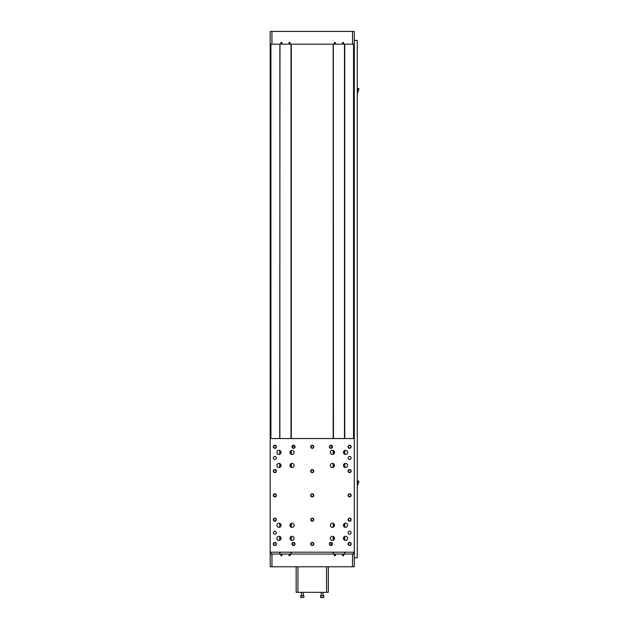 <?xml version="1.0" encoding="UTF-8"?>
<svg xmlns="http://www.w3.org/2000/svg" width="629" height="629" viewBox="0 0 629 629"><rect width="100%" height="100%" fill="white"/><g stroke="black" fill="none" stroke-linecap="round" stroke-linejoin="round"><path stroke-width="0.94" d="M323.078 592.314L323.078 595.679L323.078 592.314M320.554 595.679L323.731 595.679L323.731 597.361L320.554 597.361L320.554 595.679L320.554 597.361M303.909 597.361L300.914 597.55L300.733 595.679L300.733 597.361L303.909 597.361L303.909 595.679L300.733 595.679M301.385 592.314L301.385 595.679L301.385 592.314M323.731 595.679L323.55 597.55L320.743 597.55M296.157 592.314L296.157 566.776L297.934 566.776L297.934 592.314L296.157 592.314M326.53 592.314L326.53 566.776L328.307 566.776L328.307 592.314L297.934 592.314M326.53 566.776L297.934 566.776M357.248 486.154L358.821 481.948L358.821 481.043L357.775 481.043L357.248 484.094M357.248 93.635L358.821 89.428L358.821 88.524L357.775 88.524L357.248 91.575M292.949 544.714L292.532 544.714M292.532 446.024L292.949 446.024M331.931 544.714L331.514 544.714M331.514 446.024L331.931 446.024M279.15 540.429L279.803 540.256M278.962 540.437C277.759 540.193 277.759 540.193 278.962 540.437C277.759 540.193 277.759 540.193 278.962 540.437C277.759 540.193 277.759 540.193 278.962 540.437M292.045 540.437C293.248 540.193 293.248 540.193 292.045 540.437C293.248 540.193 293.248 540.193 292.045 540.437C293.248 540.193 293.248 540.193 292.045 540.437C293.248 540.193 293.248 540.193 292.045 540.437M292.76 545.312L292.76 542.623L292.045 543.55M291.203 540.256L291.856 540.429M279.15 450.317L279.803 450.482M291.203 450.482L291.856 450.317M292.045 450.301C293.248 450.545 293.248 450.545 292.045 450.301M292.76 448.115L292.76 445.426L292.045 446.362M278.962 450.301C277.759 450.545 277.759 450.545 278.962 450.301M332.607 540.429L333.26 540.256M332.419 540.437C331.216 540.193 331.216 540.193 332.419 540.437C331.216 540.193 331.216 540.193 332.419 540.437C331.216 540.193 331.216 540.193 332.419 540.437C331.216 540.193 331.216 540.193 332.419 540.437M331.703 542.623L331.703 545.312M345.502 540.437C346.705 540.193 346.705 540.193 345.502 540.437C346.705 540.193 346.705 540.193 345.502 540.437C346.705 540.193 346.705 540.193 345.502 540.437C346.705 540.193 346.705 540.193 345.502 540.437M344.661 540.256L345.313 540.429M332.607 450.317L333.26 450.482M344.661 450.482L345.313 450.317M345.502 450.301C346.705 450.545 346.705 450.545 345.502 450.301M332.419 450.301C331.216 450.545 331.216 450.545 332.419 450.301C331.216 450.545 331.216 450.545 332.419 450.301M331.703 445.426L331.703 448.115L332.419 447.188M281.037 538.361A2.076 2.076 0 0 1 277.924 540.154A2.076 2.076 0 0 1 277.924 536.561A2.076 2.076 0 0 1 281.037 538.361M278.962 536.285C277.759 536.521 277.759 536.521 278.962 536.285C277.759 536.521 277.759 536.521 278.962 536.285C277.759 536.521 277.759 536.521 278.962 536.285M278.962 454.452C277.759 454.217 277.759 454.217 278.962 454.452C277.759 454.217 277.759 454.217 278.962 454.452C277.759 454.217 277.759 454.217 278.962 454.452M281.037 452.377A2.076 2.076 0 0 1 277.924 454.177A2.076 2.076 0 0 1 277.924 450.584A2.076 2.076 0 0 1 281.037 452.377M278.962 467.536C277.759 467.3 277.759 467.3 278.962 467.536C277.759 467.3 277.759 467.3 278.962 467.536C277.759 467.3 277.759 467.3 278.962 467.536M281.037 465.46A2.076 2.076 0 0 1 277.924 467.261A2.076 2.076 0 0 1 277.924 463.667A2.076 2.076 0 0 1 281.037 465.46M278.962 463.392C277.759 463.628 277.759 463.628 278.962 463.392M278.962 523.202C277.759 523.438 277.759 523.438 278.962 523.202M278.962 527.354C277.759 527.11 277.759 527.11 278.962 527.354C277.759 527.11 277.759 527.11 278.962 527.354C277.759 527.11 277.759 527.11 278.962 527.354C277.759 527.11 277.759 527.11 278.962 527.354M281.037 525.278A2.076 2.076 0 0 1 277.924 527.071A2.076 2.076 0 0 1 277.924 523.477A2.076 2.076 0 0 1 281.037 525.278M332.419 454.452C331.216 454.217 331.216 454.217 332.419 454.452C331.216 454.217 331.216 454.217 332.419 454.452M334.494 452.377A2.076 2.076 0 0 1 331.381 454.177A2.076 2.076 0 0 1 331.381 450.584A2.076 2.076 0 0 1 334.494 452.377M332.419 467.536C331.216 467.3 331.216 467.3 332.419 467.536C331.216 467.3 331.216 467.3 332.419 467.536C331.216 467.3 331.216 467.3 332.419 467.536C331.216 467.3 331.216 467.3 332.419 467.536M334.494 465.46A2.076 2.076 0 0 1 331.381 467.261A2.076 2.076 0 0 1 331.381 463.667A2.076 2.076 0 0 1 334.494 465.46M332.419 463.392C331.216 463.628 331.216 463.628 332.419 463.392M294.12 465.46A2.076 2.076 0 0 1 291.007 467.261A2.076 2.076 0 0 1 291.007 463.667A2.076 2.076 0 0 1 294.12 465.46M292.045 463.392C293.248 463.628 293.248 463.628 292.045 463.392C293.248 463.628 293.248 463.628 292.045 463.392M292.045 467.536C293.248 467.3 293.248 467.3 292.045 467.536C293.248 467.3 293.248 467.3 292.045 467.536C293.248 467.3 293.248 467.3 292.045 467.536C293.248 467.3 293.248 467.3 292.045 467.536M294.12 452.377A2.076 2.076 0 0 1 291.007 454.177A2.076 2.076 0 0 1 291.007 450.584A2.076 2.076 0 0 1 294.12 452.377M292.045 454.452C293.248 454.217 293.248 454.217 292.045 454.452C293.248 454.217 293.248 454.217 292.045 454.452C293.248 454.217 293.248 454.217 292.045 454.452C293.248 454.217 293.248 454.217 292.045 454.452M332.419 527.354C331.216 527.11 331.216 527.11 332.419 527.354C331.216 527.11 331.216 527.11 332.419 527.354C331.216 527.11 331.216 527.11 332.419 527.354M334.494 525.278A2.076 2.076 0 0 1 331.381 527.071A2.076 2.076 0 0 1 331.381 523.477A2.076 2.076 0 0 1 334.494 525.278M332.419 523.202C331.216 523.438 331.216 523.438 332.419 523.202C331.216 523.438 331.216 523.438 332.419 523.202M334.494 538.361A2.076 2.076 0 0 1 331.381 540.154A2.076 2.076 0 0 1 331.381 536.561A2.076 2.076 0 0 1 334.494 538.361M332.419 536.285C331.216 536.521 331.216 536.521 332.419 536.285C331.216 536.521 331.216 536.521 332.419 536.285C331.216 536.521 331.216 536.521 332.419 536.285M294.12 538.361A2.076 2.076 0 0 1 291.007 540.154A2.076 2.076 0 0 1 291.007 536.561A2.076 2.076 0 0 1 294.12 538.361M292.045 536.285C293.248 536.521 293.248 536.521 292.045 536.285C293.248 536.521 293.248 536.521 292.045 536.285M294.12 525.278A2.076 2.076 0 0 1 291.007 527.071A2.076 2.076 0 0 1 291.007 523.477A2.076 2.076 0 0 1 294.12 525.278M292.045 523.202C293.248 523.438 293.248 523.438 292.045 523.202C293.248 523.438 293.248 523.438 292.045 523.202M292.045 527.354C293.248 527.11 293.248 527.11 292.045 527.354C293.248 527.11 293.248 527.11 292.045 527.354C293.248 527.11 293.248 527.11 292.045 527.354C293.248 527.11 293.248 527.11 292.045 527.354M347.578 465.46A2.076 2.076 0 0 1 344.464 467.261A2.076 2.076 0 0 1 344.464 463.667A2.076 2.076 0 0 1 347.578 465.46M345.502 463.392C346.705 463.628 346.705 463.628 345.502 463.392M345.502 467.536C346.705 467.3 346.705 467.3 345.502 467.536C346.705 467.3 346.705 467.3 345.502 467.536C346.705 467.3 346.705 467.3 345.502 467.536C346.705 467.3 346.705 467.3 345.502 467.536M347.578 452.377A2.076 2.076 0 0 1 344.464 454.177A2.076 2.076 0 0 1 344.464 450.584A2.076 2.076 0 0 1 347.578 452.377M345.502 454.452C346.705 454.217 346.705 454.217 345.502 454.452C346.705 454.217 346.705 454.217 345.502 454.452C346.705 454.217 346.705 454.217 345.502 454.452C346.705 454.217 346.705 454.217 345.502 454.452M347.578 538.361A2.076 2.076 0 0 1 344.464 540.154A2.076 2.076 0 0 1 344.464 536.561A2.076 2.076 0 0 1 347.578 538.361M345.502 536.285C346.705 536.521 346.705 536.521 345.502 536.285C346.705 536.521 346.705 536.521 345.502 536.285M347.578 525.278A2.076 2.076 0 0 1 344.464 527.071A2.076 2.076 0 0 1 344.464 523.477A2.076 2.076 0 0 1 347.578 525.278M345.502 523.202C346.705 523.438 346.705 523.438 345.502 523.202M345.502 527.354C346.705 527.11 346.705 527.11 345.502 527.354C346.705 527.11 346.705 527.11 345.502 527.354C346.705 527.11 346.705 527.11 345.502 527.354C346.705 527.11 346.705 527.11 345.502 527.354M349.614 456.489A1.494 1.494 0 0 0 348.317 458.738A1.494 1.494 0 0 0 350.911 458.738A1.494 1.494 0 0 0 349.614 456.489M274.849 531.253A1.494 1.494 0 0 0 273.552 533.502A1.494 1.494 0 0 0 276.147 533.502A1.494 1.494 0 0 0 274.849 531.253M349.614 534.249A1.494 1.494 0 0 0 350.911 532.008A1.494 1.494 0 0 0 348.317 532.008A1.494 1.494 0 0 0 349.614 534.249M274.849 459.484A1.494 1.494 0 0 0 276.147 457.236A1.494 1.494 0 0 0 273.552 457.236A1.494 1.494 0 0 0 274.849 459.484M293.539 448.32A1.549 1.549 0 0 0 294.883 445.992A1.549 1.549 0 0 0 292.194 445.992A1.549 1.549 0 0 0 293.539 448.32M330.925 448.32A1.549 1.549 0 0 0 332.269 445.992A1.549 1.549 0 0 0 329.58 445.992A1.549 1.549 0 0 0 330.925 448.32M330.925 545.516A1.549 1.549 0 0 0 332.269 543.189A1.549 1.549 0 0 0 329.58 543.189A1.549 1.549 0 0 0 330.925 545.516M293.539 545.516A1.549 1.549 0 0 0 294.883 543.189A1.549 1.549 0 0 0 292.194 543.189A1.549 1.549 0 0 0 293.539 545.516M274.849 545.516A1.549 1.549 0 0 0 276.194 543.189A1.549 1.549 0 0 0 273.505 543.189A1.549 1.549 0 0 0 274.849 545.516M312.236 448.32A1.549 1.549 0 0 0 313.572 445.992A1.549 1.549 0 0 0 310.891 445.992A1.549 1.549 0 0 0 312.236 448.32M349.614 448.32A1.549 1.549 0 0 0 350.958 445.992A1.549 1.549 0 0 0 348.269 445.992A1.549 1.549 0 0 0 349.614 448.32M349.614 496.918A1.549 1.549 0 0 0 350.958 494.591A1.549 1.549 0 0 0 348.269 494.591A1.549 1.549 0 0 0 349.614 496.918M349.614 521.221A1.549 1.549 0 0 0 350.958 518.894A1.549 1.549 0 0 0 348.269 518.894A1.549 1.549 0 0 0 349.614 521.221M312.236 521.221A1.549 1.549 0 0 0 313.572 518.894A1.549 1.549 0 0 0 310.891 518.894A1.549 1.549 0 0 0 312.236 521.221M349.614 545.516A1.549 1.549 0 0 0 350.958 543.189A1.549 1.549 0 0 0 348.269 543.189A1.549 1.549 0 0 0 349.614 545.516M352.515 566.768L352.515 554.063L354.284 554.063L354.284 438.547L270.179 438.547L270.179 552.191L354.284 552.191L354.284 566.768L270.179 566.768L270.179 563.403L270.179 566.768M312.236 496.918A1.549 1.549 0 0 0 313.572 494.591A1.549 1.549 0 0 0 310.891 494.591A1.549 1.549 0 0 0 312.236 496.918M312.236 472.623A1.549 1.549 0 0 0 313.572 470.295A1.549 1.549 0 0 0 310.891 470.295A1.549 1.549 0 0 0 312.236 472.623M349.614 472.623A1.549 1.549 0 0 0 350.958 470.295A1.549 1.549 0 0 0 348.269 470.295A1.549 1.549 0 0 0 349.614 472.623M312.236 545.516A1.549 1.549 0 0 0 313.572 543.189A1.549 1.549 0 0 0 310.891 543.189A1.549 1.549 0 0 0 312.236 545.516M274.849 521.221A1.549 1.549 0 0 0 276.194 518.894A1.549 1.549 0 0 0 273.505 518.894A1.549 1.549 0 0 0 274.849 521.221M274.849 496.918A1.549 1.549 0 0 0 276.194 494.591A1.549 1.549 0 0 0 273.505 494.591A1.549 1.549 0 0 0 274.849 496.918M274.849 472.623A1.549 1.549 0 0 0 276.194 470.295A1.549 1.549 0 0 0 273.505 470.295A1.549 1.549 0 0 0 274.849 472.623M274.849 448.32A1.549 1.549 0 0 0 276.194 445.992A1.549 1.549 0 0 0 273.505 445.992A1.549 1.549 0 0 0 274.849 448.32M294.977 446.771A1.439 1.439 0 0 1 292.823 448.021A1.439 1.439 0 0 1 292.823 445.529A1.439 1.439 0 0 1 294.977 446.771M332.364 446.771A1.439 1.439 0 0 1 330.201 448.021A1.439 1.439 0 0 1 330.201 445.529A1.439 1.439 0 0 1 332.364 446.771M332.364 543.967A1.439 1.439 0 0 1 330.201 545.217A1.439 1.439 0 0 1 330.201 542.717A1.439 1.439 0 0 1 332.364 543.967M294.977 543.967A1.439 1.439 0 0 1 292.823 545.217A1.439 1.439 0 0 1 292.823 542.717A1.439 1.439 0 0 1 294.977 543.967M276.288 543.967A1.439 1.439 0 0 1 274.126 545.217A1.439 1.439 0 0 1 274.126 542.717A1.439 1.439 0 0 1 276.288 543.967M313.674 446.771A1.439 1.439 0 0 1 311.512 448.021A1.439 1.439 0 0 1 311.512 445.529A1.439 1.439 0 0 1 313.674 446.771M351.053 446.771A1.439 1.439 0 0 1 348.898 448.021A1.439 1.439 0 0 1 348.898 445.529A1.439 1.439 0 0 1 351.053 446.771M351.053 495.369A1.439 1.439 0 0 1 348.898 496.619A1.439 1.439 0 0 1 348.898 494.127A1.439 1.439 0 0 1 351.053 495.369M351.053 519.672A1.439 1.439 0 0 1 348.898 520.914A1.439 1.439 0 0 1 348.898 518.422A1.439 1.439 0 0 1 351.053 519.672M313.674 519.672A1.439 1.439 0 0 1 311.512 520.914A1.439 1.439 0 0 1 311.512 518.422A1.439 1.439 0 0 1 313.674 519.672M351.053 543.967A1.439 1.439 0 0 1 348.898 545.217A1.439 1.439 0 0 1 348.898 542.717A1.439 1.439 0 0 1 351.053 543.967M313.674 495.369A1.439 1.439 0 0 1 311.512 496.619A1.439 1.439 0 0 1 311.512 494.127A1.439 1.439 0 0 1 313.674 495.369M313.674 471.074A1.439 1.439 0 0 1 311.512 472.316A1.439 1.439 0 0 1 311.512 469.824A1.439 1.439 0 0 1 313.674 471.074M351.053 471.074A1.439 1.439 0 0 1 348.898 472.316A1.439 1.439 0 0 1 348.898 469.824A1.439 1.439 0 0 1 351.053 471.074M313.674 543.967A1.439 1.439 0 0 1 311.512 545.217A1.439 1.439 0 0 1 311.512 542.717A1.439 1.439 0 0 1 313.674 543.967M276.288 519.672A1.439 1.439 0 0 1 274.126 520.914A1.439 1.439 0 0 1 274.126 518.422A1.439 1.439 0 0 1 276.288 519.672M276.288 495.369A1.439 1.439 0 0 1 274.126 496.619A1.439 1.439 0 0 1 274.126 494.127A1.439 1.439 0 0 1 276.288 495.369M276.288 471.074A1.439 1.439 0 0 1 274.126 472.316A1.439 1.439 0 0 1 274.126 469.824A1.439 1.439 0 0 1 276.288 471.074M276.288 446.771A1.439 1.439 0 0 1 274.126 448.021A1.439 1.439 0 0 1 274.126 445.529A1.439 1.439 0 0 1 276.288 446.771M294.797 543.967A1.25 1.25 0 0 0 292.917 542.882A1.25 1.25 0 0 0 292.917 545.052A1.25 1.25 0 0 0 294.797 543.967M294.797 446.771A1.25 1.25 0 0 0 292.917 445.686A1.25 1.25 0 0 0 292.917 447.856A1.25 1.25 0 0 0 294.797 446.771M332.175 543.967A1.25 1.25 0 0 0 330.296 542.882A1.25 1.25 0 0 0 330.296 545.052A1.25 1.25 0 0 0 332.175 543.967M332.175 446.771A1.25 1.25 0 0 0 330.296 445.686A1.25 1.25 0 0 0 330.296 447.856A1.25 1.25 0 0 0 332.175 446.771M276.1 543.967A1.25 1.25 0 0 0 274.22 542.882A1.25 1.25 0 0 0 274.22 545.052A1.25 1.25 0 0 0 276.1 543.967M313.486 446.771A1.25 1.25 0 0 0 311.607 445.686A1.25 1.25 0 0 0 311.607 447.856A1.25 1.25 0 0 0 313.486 446.771M350.864 446.771A1.25 1.25 0 0 0 348.985 445.686A1.25 1.25 0 0 0 348.985 447.856A1.25 1.25 0 0 0 350.864 446.771M350.864 495.369A1.25 1.25 0 0 0 348.985 494.284A1.25 1.25 0 0 0 348.985 496.454A1.25 1.25 0 0 0 350.864 495.369M350.864 519.672A1.25 1.25 0 0 0 348.985 518.587A1.25 1.25 0 0 0 348.985 520.749A1.25 1.25 0 0 0 350.864 519.672M313.486 519.672A1.25 1.25 0 0 0 311.607 518.587A1.25 1.25 0 0 0 311.607 520.749A1.25 1.25 0 0 0 313.486 519.672M350.864 543.967A1.25 1.25 0 0 0 348.985 542.882A1.25 1.25 0 0 0 348.985 545.052A1.25 1.25 0 0 0 350.864 543.967M313.486 495.369A1.25 1.25 0 0 0 311.607 494.284A1.25 1.25 0 0 0 311.607 496.454A1.25 1.25 0 0 0 313.486 495.369M313.486 471.074A1.25 1.25 0 0 0 311.607 469.989A1.25 1.25 0 0 0 311.607 472.159A1.25 1.25 0 0 0 313.486 471.074M350.864 471.074A1.25 1.25 0 0 0 348.985 469.989A1.25 1.25 0 0 0 348.985 472.159A1.25 1.25 0 0 0 350.864 471.074M313.486 543.967A1.25 1.25 0 0 0 311.607 542.882A1.25 1.25 0 0 0 311.607 545.052A1.25 1.25 0 0 0 313.486 543.967M276.1 519.672A1.25 1.25 0 0 0 274.22 518.587A1.25 1.25 0 0 0 274.22 520.749A1.25 1.25 0 0 0 276.1 519.672M276.1 495.369A1.25 1.25 0 0 0 274.22 494.284A1.25 1.25 0 0 0 274.22 496.454A1.25 1.25 0 0 0 276.1 495.369M276.1 471.074A1.25 1.25 0 0 0 274.22 469.989A1.25 1.25 0 0 0 274.22 472.159A1.25 1.25 0 0 0 276.1 471.074M276.1 446.771A1.25 1.25 0 0 0 274.22 445.686A1.25 1.25 0 0 0 274.22 447.856A1.25 1.25 0 0 0 276.1 446.771M270.179 563.403L270.179 554.063L271.948 554.063L271.948 566.768M352.515 554.063L271.948 554.063M344.472 44.164L344.472 438.547L344.472 44.164L354.284 44.164L354.284 438.547L354.284 44.164L352.515 44.164L352.515 31.45L354.284 31.45L354.284 44.164M279.991 44.164L279.708 438.547M279.708 450.443L279.708 454.311M279.708 463.526L279.708 467.402M279.708 523.344L279.708 527.212M279.708 536.427L279.708 540.295M279.708 552.191L279.708 554.063M270.179 438.547L270.179 44.164L279.708 44.164M270.179 554.063L270.179 552.191M281.391 555.8A0.613 0.613 0 0 0 281.926 554.872A0.613 0.613 0 0 0 280.856 554.872A0.613 0.613 0 0 0 281.391 555.8M289.615 555.8A0.613 0.613 0 0 0 290.15 554.872A0.613 0.613 0 0 0 289.081 554.872A0.613 0.613 0 0 0 289.615 555.8M334.848 555.8A0.613 0.613 0 0 0 335.383 554.872A0.613 0.613 0 0 0 334.313 554.872A0.613 0.613 0 0 0 334.848 555.8M343.072 555.8A0.613 0.613 0 0 0 343.607 554.872A0.613 0.613 0 0 0 342.538 554.872A0.613 0.613 0 0 0 343.072 555.8M354.284 563.403L354.284 566.768M344.755 44.164L344.755 438.547M344.755 450.443L344.755 454.311M344.755 463.526L344.755 467.402M344.755 523.344L344.755 527.212M344.755 536.427L344.755 540.295M344.755 552.191L344.755 554.063M271.948 44.164L270.179 44.164L270.179 31.45L271.948 31.45L271.948 44.164L352.515 44.164M354.284 34.815L354.284 31.45M343.072 42.418A0.613 0.613 0 0 0 342.538 43.346A0.613 0.613 0 0 0 343.607 43.346A0.613 0.613 0 0 0 343.072 42.418M334.848 42.418A0.613 0.613 0 0 0 334.313 43.346A0.613 0.613 0 0 0 335.383 43.346A0.613 0.613 0 0 0 334.848 42.418M289.615 42.418A0.613 0.613 0 0 0 289.081 43.346A0.613 0.613 0 0 0 290.15 43.346A0.613 0.613 0 0 0 289.615 42.418M281.391 42.418A0.613 0.613 0 0 0 280.856 43.346A0.613 0.613 0 0 0 281.926 43.346A0.613 0.613 0 0 0 281.391 42.418M271.948 31.45L352.515 31.45M270.179 31.45L270.179 34.815M343.072 43.637A0.605 0.605 0 0 0 343.678 43.039A0.605 0.605 0 0 0 343.072 42.434A0.605 0.605 0 0 0 342.475 43.039A0.605 0.605 0 0 0 343.072 43.637M334.848 43.637A0.605 0.605 0 0 0 335.454 43.039A0.605 0.605 0 0 0 334.848 42.434A0.605 0.605 0 0 0 334.251 43.039A0.605 0.605 0 0 0 334.848 43.637M289.615 43.637A0.605 0.605 0 0 0 290.221 43.039A0.605 0.605 0 0 0 289.615 42.434A0.605 0.605 0 0 0 289.01 43.039A0.605 0.605 0 0 0 289.615 43.637M281.391 43.637A0.605 0.605 0 0 0 281.996 43.039A0.605 0.605 0 0 0 281.391 42.434A0.605 0.605 0 0 0 280.786 43.039A0.605 0.605 0 0 0 281.391 43.637M281.391 554.581A0.605 0.605 0 0 0 280.786 555.179A0.605 0.605 0 0 0 281.391 555.784A0.605 0.605 0 0 0 281.996 555.179A0.605 0.605 0 0 0 281.391 554.581M289.615 554.581A0.605 0.605 0 0 0 289.01 555.179A0.605 0.605 0 0 0 289.615 555.784A0.605 0.605 0 0 0 290.221 555.179A0.605 0.605 0 0 0 289.615 554.581M334.848 554.581A0.605 0.605 0 0 0 334.251 555.179A0.605 0.605 0 0 0 334.848 555.784A0.605 0.605 0 0 0 335.454 555.179A0.605 0.605 0 0 0 334.848 554.581M343.072 554.581A0.605 0.605 0 0 0 342.475 555.179A0.605 0.605 0 0 0 343.072 555.784A0.605 0.605 0 0 0 343.678 555.179A0.605 0.605 0 0 0 343.072 554.581M343.292 42.662L342.86 43.409L343.292 42.662M335.068 42.662L334.636 43.409L335.068 42.662M289.827 42.662L289.403 43.409L289.827 42.662M281.603 42.662L281.179 43.409L281.603 42.662M281.179 555.556L281.603 554.809L281.179 555.556M289.403 555.556L289.827 554.809L289.403 555.556M334.636 555.556L335.068 554.809L334.636 555.556M342.86 555.556L343.292 554.809L342.86 555.556M333.331 438.547L333.331 44.164L333.456 438.547M333.456 450.584L333.456 454.177M333.456 463.667L333.456 467.261M333.456 523.477L333.456 527.071M333.456 536.561L333.456 540.154M333.456 552.191L333.456 554.063M344.472 523.477L344.472 527.071L344.472 523.477M344.472 536.561L344.472 540.162L344.472 536.561M344.472 552.191L344.472 554.063L344.472 552.191M333.331 44.164L291.007 44.164L291.007 438.547M291.298 554.063L291.298 552.191M291.298 540.295L291.298 536.427M291.298 527.212L291.298 523.344M291.298 467.402L291.298 463.526M291.298 454.311L291.298 450.443M291.298 438.547L291.298 44.164M333.166 554.063L333.166 552.191M333.166 540.295L333.166 536.427M333.166 527.212L333.166 523.344M333.166 467.402L333.166 463.526M333.166 454.311L333.166 450.443M333.166 438.547L333.166 44.164M354.284 40.413L357.248 40.413L357.248 557.797L354.284 557.797M279.999 450.584L279.999 454.177L279.991 450.576M279.999 463.667L279.999 467.261L279.991 463.659M279.999 523.477L279.999 527.071L279.991 523.477M279.999 536.561L279.999 540.162L279.991 536.561M279.999 552.191L279.999 554.063L279.991 552.191M291.007 450.584L291.007 454.177M291.007 463.667L291.007 467.261M291.007 523.477L291.007 527.071M291.007 536.561L291.007 540.154M291.007 552.191L291.007 554.063M279.874 554.063L279.874 552.191M279.874 540.225L279.874 536.498M279.874 527.133L279.874 523.414M279.874 467.323L279.874 463.604M279.874 454.24L279.874 450.513M279.874 438.547L279.874 44.164M270.926 44.164L270.926 438.547M270.926 552.191L270.926 554.063M353.537 554.063L353.537 552.191M353.537 438.547L353.537 44.164M344.59 44.164L344.59 438.547M344.59 450.513L344.59 454.24M344.59 463.604L344.59 467.323M344.59 523.414L344.59 527.133M344.59 536.498L344.59 540.225M344.59 552.191L344.59 554.063M333.331 554.063L333.331 552.191M333.331 540.225L333.331 536.498M333.331 527.141L333.331 523.414M333.331 467.323L333.331 463.597M333.331 454.24L333.331 450.513M291.133 44.164L291.133 438.547M291.133 450.513L291.133 454.24M291.133 463.597L291.133 467.323M291.133 523.414L291.133 527.141M291.133 536.498L291.133 540.225M291.133 552.191L291.133 554.063M321.207 592.314L321.207 595.679L321.207 592.314M303.257 592.314L303.257 595.679M292.98 446.024L292.98 446.889M331.483 543.849L331.483 544.714"/></g></svg>
